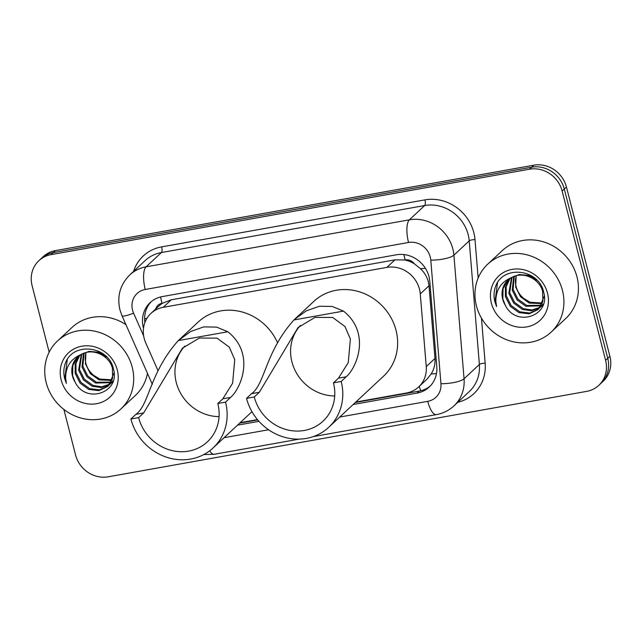 <?xml version="1.0" encoding="UTF-8"?>
<svg xmlns="http://www.w3.org/2000/svg" width="642" height="642" viewBox="0 0 642 642"><rect width="100%" height="100%" fill="white"/><g stroke="black" fill="none" stroke-linecap="round" stroke-linejoin="round"><path stroke-width="0.96" d="M355.812 402.044L406.442 393A27.887 25.608 -133 0 0 418.664 386.941L426.769 379.382L431.167 373.973C434.08 369.198 435.356 364.022 434.987 358.453L429.017 285.754L428.174 281.14C426.745 276.381 424.169 272.224 420.462 268.653L414.427 263.87A9.293 8.539 -133 0 0 405.126 259.898A27.887 9.486 -100.1 0 1 403.946 254.561M418.664 386.941A27.887 25.608 -133 0 0 426.248 366.606L420.277 293.9A27.887 25.608 -133 0 0 419.491 289.237A27.887 25.608 -133 0 0 386.885 267.393L163.196 307.333A27.887 25.608 -133 0 0 150.974 313.392A27.887 25.608 -133 0 0 145.75 342.916L158.076 370.787M405.126 259.898L404.669 259.978A27.887 25.608 47 0 1 414.427 263.87M150.974 313.392L159.039 305.873A27.887 25.608 47 0 1 162.45 303.233L161.993 303.313A9.293 8.539 -133 0 0 155.693 308.987M404.669 259.978L394.966 259.858L171.286 299.798L162.45 303.233M240.164 422.693L257.466 419.603M353.164 404.508L416.987 393.113A27.887 25.608 -133 0 0 429.217 387.054A27.887 25.608 -133 0 0 436.801 366.718L429.779 281.292A27.887 25.608 -133 0 0 428.992 276.63A27.887 25.608 -133 0 0 396.387 254.786L162.354 296.572A27.887 25.608 -133 0 0 150.132 302.631A27.887 25.608 -133 0 0 143.503 328.247M49.161 352.145L32.1 285.682A27.887 25.608 47 0 1 38.897 260.676A27.887 25.608 47 0 1 51.119 254.617L529.53 169.199A27.887 25.608 47 0 1 562.135 191.043L605.599 360.331A27.887 25.608 47 0 1 598.801 385.336A27.887 25.608 47 0 1 586.579 391.395L108.169 476.813A27.887 25.608 47 0 1 75.563 454.969L63.879 409.444M38.897 260.676L43.199 256.664A27.887 25.608 47 0 1 55.421 250.605L533.831 165.187A27.887 25.608 47 0 1 566.437 187.031L609.9 356.318L607.749 358.324A27.887 25.608 47 0 1 600.952 383.33A27.887 25.608 47 0 0 607.749 358.324L564.286 189.037L607.749 358.324L605.599 360.331M533.831 165.187L531.68 167.193A27.887 25.608 47 0 1 564.286 189.037A27.887 25.608 47 0 0 531.68 167.193L53.27 252.611L531.68 167.193L529.53 169.199M41.048 258.67A27.887 25.608 47 0 1 53.27 252.611A27.887 25.608 47 0 0 41.048 258.67M237.524 425.156L258.967 421.329M144.875 322.581A27.887 25.608 47 0 1 151.239 301.66M430.26 386.019A27.887 25.608 47 0 1 419.138 391.106L355.315 402.502M257.739 419.924L239.675 423.15M609.9 356.318A27.887 25.608 47 0 1 603.103 381.324L598.801 385.336M476.42 305.825A46.473 42.685 47 0 1 487.743 264.151A46.473 42.685 47 0 1 530.886 256.03A46.473 42.685 47 0 1 562.464 290.457A46.473 42.685 47 0 1 551.141 332.123A46.473 42.685 47 0 1 507.999 340.252A46.473 42.685 47 0 1 476.42 305.825M487.743 264.151L502.261 250.613A46.473 42.685 47 0 1 545.403 242.483A46.473 42.685 47 0 1 576.981 276.919A46.473 42.685 47 0 1 565.658 318.584L551.141 332.123M509.981 278.532L506.177 286.701L506.265 295.761L511.144 305.528L519.851 311.819L529.786 313.047L538.469 309.115M509.507 278.861L505.39 287.183L505.406 296.556L510.286 306.322L518.993 312.614L529.12 313.818L537.876 309.677L538.903 308.722L544.264 296.139M538.044 309.516L542.867 301.25L542.602 291.203C539.32 278.628 522.909 270.812 511.497 277.617A21.009 19.3 47 0 0 507.798 280.265A21.009 19.3 47 0 0 502.678 299.108A21.009 19.3 47 0 0 505.246 305.151C516.2 327.982 550.724 315.471 543.726 292.511C539.489 269.038 503.24 264.568 495.632 286.276C493.802 291.291 493.562 296.492 494.918 301.884L496.579 306.587L495.865 301.547C495.768 289.983 500.977 282.007 511.497 277.617M512.019 277.336L509.676 292.575L514.555 302.342L523.262 308.633L531.929 309.998L540.002 307.341M540.492 307.012L541.88 305.929M541.463 306.338L543.1 304.749M511.489 277.617L508.825 293.378L513.704 303.144L522.411 309.428L531.399 310.768L539.641 307.807M540.115 307.462L543.22 304.412M514.29 276.349L513.086 289.398L517.974 299.164L526.681 305.448L541.302 305.311M541.856 305.046L543.276 304.244M513.704 276.574L512.236 290.192L517.115 299.958L525.822 306.25L540.997 305.841M541.535 305.56L543.052 304.621M542.338 303L530.091 302.27L523.952 298.562A21.009 19.3 47 0 1 516.12 286.565A21.009 19.3 47 0 1 516.28 275.747M516.152 275.779L515.654 287.006L520.534 296.773L529.241 303.064L542.105 303.61M537.073 280.281L528.727 275.418L519.29 274.535L510.551 277.946M508.159 279.936L503.063 288.643L502.846 298.947L505.246 305.151M547.498 293.129A30.302 27.831 47 0 1 526.825 326.89A30.302 27.831 47 0 1 491.387 303.152A30.302 27.831 47 0 1 512.059 269.391A30.302 27.831 47 0 1 547.498 293.129M497.502 282.801L495.014 301.796L496.579 306.587M334.707 395.978A42.757 39.266 47 0 1 291.925 361.879A42.757 39.266 47 0 1 300.48 325.414M341.191 381.468L333.447 382.849A42.757 39.266 47 0 1 323.022 421.184A42.757 39.266 47 0 1 283.331 428.655A42.757 39.266 47 0 1 254.28 396.981L246.536 398.361A51.119 46.954 47 0 0 281.276 436.239A51.119 46.954 47 0 0 328.728 427.299L383.579 376.148A51.119 46.954 47 0 0 396.034 330.309A51.119 46.954 47 0 0 361.302 292.439A51.119 46.954 47 0 0 313.842 301.379L294.566 319.355L306.403 310.792L319.435 306.25L332.251 306.451L343.478 311.105C371.164 333.11 356.671 367.77 346.223 376.774L341.191 381.468A51.119 46.954 47 0 1 328.728 427.299M333.447 382.849L338.478 378.154L348.261 362.578L350.396 339.04L344.963 326.521L332.733 317.485L314.981 317.397L298.057 327.548L259.32 392.286L254.28 396.981M259.32 392.286L251.576 393.666C264.937 384.237 265.162 352.073 293.932 319.957L294.566 319.355M251.576 393.666L246.536 398.361M219.066 416.626A42.757 39.266 47 0 1 176.277 382.528A42.757 39.266 47 0 1 184.832 346.062M217.798 403.497L222.838 398.802L232.613 383.226L234.747 359.689L229.322 347.17L217.084 338.133L199.341 338.045L182.408 348.197L143.672 412.934L135.927 414.315C149.297 404.885 149.514 372.721 178.291 340.597L190.754 331.441L203.795 326.898L216.611 327.099L227.838 331.753C255.516 353.75 241.031 388.418 230.582 397.414L225.543 402.117L217.798 403.497A42.757 39.266 47 0 1 207.382 441.832A42.757 39.266 47 0 1 167.69 449.304A42.757 39.266 47 0 1 138.64 417.629L130.896 419.009A51.119 46.954 47 0 0 165.628 456.887A51.119 46.954 47 0 0 213.088 447.947L251.969 411.683M143.672 412.934L138.64 417.629M178.917 340.003L198.201 322.027A51.119 46.954 47 0 1 277.464 342.563M225.543 402.117A51.119 46.954 47 0 1 213.088 447.947M135.927 414.315L130.896 419.009M46.2 382.632A46.473 42.685 47 0 1 57.523 340.966A46.473 42.685 47 0 1 100.666 332.845A46.473 42.685 47 0 1 132.244 367.272A46.473 42.685 47 0 1 120.921 408.938A46.473 42.685 47 0 1 77.778 417.067A46.473 42.685 47 0 1 46.2 382.632M57.523 340.966L72.04 327.428A46.473 42.685 47 0 1 125.936 324.667M79.76 355.347L75.957 363.516L76.037 372.577L80.924 382.343L89.631 388.635L99.558 389.863L108.241 385.93M108.683 385.537L114.035 372.954M79.287 355.676L75.17 363.998L75.186 373.371L80.065 383.138L88.773 389.429L98.9 390.633L107.655 386.492L112.647 378.066L112.382 368.018C109.1 355.443 92.689 347.627 81.277 354.432A21.009 19.3 47 0 0 77.578 357.08A21.009 19.3 47 0 0 72.458 375.923A21.009 19.3 47 0 0 75.026 381.966C85.98 404.789 120.503 392.286 113.506 369.327C109.26 345.853 73.019 341.383 65.412 363.091C63.582 368.107 63.341 373.307 64.698 378.7L66.359 383.402L65.644 378.363C65.548 366.799 70.756 358.822 81.277 354.432M81.799 354.151L79.456 369.391L84.335 379.157L93.042 385.449L101.709 386.813L109.782 384.157M110.272 383.828L111.66 382.744M109.894 384.277L112.88 381.565M81.261 354.432L78.605 370.193L83.484 379.96L92.191 386.243L101.171 387.583L109.421 384.622M111.243 383.146L113 381.228M84.07 353.164L82.866 366.213L87.753 375.971L96.46 382.263L111.082 382.126M111.636 381.862L113.056 381.059M83.476 353.389L82.016 367.007L86.895 376.774L95.602 383.057L110.777 382.656M111.315 382.375L112.831 381.436M112.117 379.815L99.871 379.077L93.732 375.377A21.009 19.3 47 0 1 85.9 363.38A21.009 19.3 47 0 1 86.06 352.562M85.932 352.594L85.426 363.821L90.313 373.588L99.02 379.879L111.885 380.417M106.853 357.096L98.507 352.233L89.069 351.351L80.33 354.761M77.939 356.751L72.843 365.458L72.626 375.763L75.026 381.966M117.277 369.944A30.302 27.831 47 0 1 96.605 403.706A30.302 27.831 47 0 1 61.167 379.96A30.302 27.831 47 0 1 81.839 346.207A30.302 27.831 47 0 1 117.277 369.944M147.467 373.331A46.473 42.685 47 0 1 135.438 395.4L120.921 408.938M67.274 359.616L64.794 378.611L66.359 383.402M429.017 285.754L420.277 293.9M144.602 318.857A27.887 3.9 -23.9 0 0 146.994 318.239M420.799 390.753A27.887 9.486 -100.1 0 1 419.274 386.372M431.167 373.973A27.887 7.19 -4.7 0 0 436.488 373.524M420.462 268.653A27.887 7.19 -4.7 0 0 425.421 268.34M161.993 303.313A27.887 9.486 -100.1 0 1 160.636 296.941M394.966 259.858L386.885 267.393M434.987 358.453L426.248 366.606M171.286 299.798L163.196 307.333M339.714 417.051L427.741 401.338A18.586 17.069 -133 0 0 440.942 383.739L430.79 260.146A18.586 17.069 -133 0 0 430.268 257.033A18.586 17.069 -133 0 0 408.529 242.475L145.236 289.486A18.586 17.069 -133 0 0 132.549 310.19A18.586 17.069 -133 0 0 133.6 313.208L143.664 335.951M145.236 289.486A18.586 6.324 79.9 0 1 146.079 266.831L409.379 219.821A37.18 34.146 47 0 1 452.851 248.944A37.18 34.146 47 0 1 453.902 255.163L469.222 240.87A37.18 34.146 -133 0 0 468.178 234.651A37.18 34.146 -133 0 0 424.699 205.528L161.407 252.539A37.18 34.146 -133 0 0 145.108 260.62L129.78 274.912A37.18 34.146 47 0 1 146.079 266.831L161.407 252.539A4.646 1.581 -100.1 0 0 161.624 246.881L424.916 199.871A4.646 1.581 -100.1 0 1 424.699 205.528L409.379 219.821A18.586 6.324 79.9 0 0 408.529 242.475M129.78 274.912C120.158 284.607 116.868 296.235 119.926 309.797L121.98 315.712A18.586 2.6 -23.9 0 0 133.6 313.208M424.916 199.871A41.826 38.416 47 0 1 473.82 232.629A41.826 38.416 47 0 1 475 239.627L478.154 278.01M481.452 318.103L485.159 363.22A41.826 38.416 47 0 1 457.746 402.333M133.576 271.373A41.826 38.416 47 0 1 161.624 246.881M562.135 191.043L566.437 187.031M51.119 254.617L55.421 250.605M430.79 260.146A18.586 4.791 -4.7 0 0 453.902 255.163L464.054 378.764L479.381 364.471L469.222 240.87A4.646 1.196 175.3 0 1 475 239.627M440.942 383.739A18.586 4.791 -4.7 0 0 464.054 378.764A37.18 34.146 47 0 1 453.95 405.872L469.27 391.58A37.18 34.146 -133 0 0 479.381 364.471A4.646 1.196 175.3 0 1 485.159 363.22M224.074 437.7L268.581 429.755M209.669 450.82A18.586 6.324 79.9 0 0 214.356 454.263L299.14 439.128M427.741 401.338A18.586 6.324 79.9 0 0 436.383 414.62C443.1 413.392 448.951 410.471 453.95 405.872M419.138 391.106L416.987 393.113M343.478 311.105L293.932 319.957M346.223 376.774L338.478 378.154M227.838 331.753L178.291 340.597M230.582 397.414L222.838 398.802M203.779 454.568L214.356 454.263M313.216 436.616L436.383 414.62M121.98 315.712L152.315 384.293M107.824 386.332L108.675 385.537"/></g></svg>
